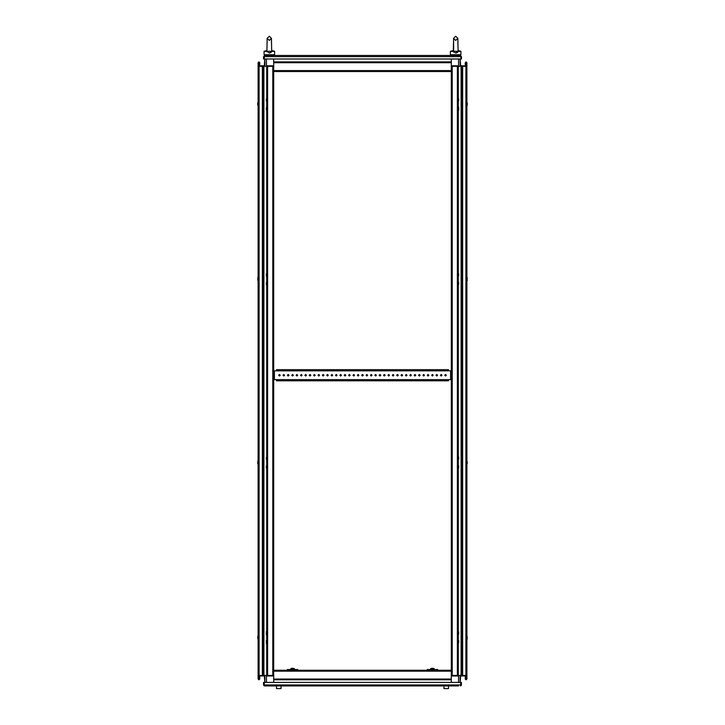 <?xml version="1.0" encoding="UTF-8"?>
<svg xmlns="http://www.w3.org/2000/svg" width="725" height="725" viewBox="0 0 725 725"><rect width="100%" height="100%" fill="white"/><g stroke="black" fill="none" stroke-linecap="round" stroke-linejoin="round"><path stroke-width="1.09" d="M267.625 65.767L272.736 65.767L272.736 675.464L273.678 675.464L267.625 675.464L267.625 66.292L266.682 66.292L266.682 65.767L267.625 65.767L267.625 66.292L273.678 66.292L266.682 66.292L266.682 675.464L267.625 675.464L263.873 675.464L263.873 674.767M264.933 675.99L259.061 675.464L262.396 675.464L262.396 66.292L258.118 66.292L258.118 675.464L259.061 675.464L258.118 675.464L258.118 679.026L258.907 679.814L259.686 679.026L259.686 677.014L259.169 677.014L259.169 679.026L258.644 679.026L258.734 675.99M457.375 675.99L452.264 675.99L452.264 66.292L451.322 66.292L457.375 66.292L457.375 675.464L458.318 675.464L458.318 675.99L457.375 675.99L457.375 675.464L451.322 675.464L458.318 675.464L458.318 66.292L457.375 66.292L461.127 66.292L461.127 66.99M460.067 65.767L465.939 66.292L462.604 66.292L462.604 675.464L466.882 675.464L466.882 66.292L465.939 66.292L466.882 66.292L466.882 62.722L466.093 61.933L465.314 62.722L465.314 64.733L465.831 64.733L465.831 62.722L466.356 62.722L466.266 65.767M273.678 58.979L273.678 71.53L451.322 71.53L451.322 682.424M273.678 71.53L273.678 682.424M451.322 71.53L451.322 58.979M267.172 39.83L266.918 50.523L264.063 51.285L267.017 51.466L269.301 52.979L271.712 51.294L271.404 38.298L269.301 36.25L267.208 38.298L269.301 40.446L271.404 38.298L271.44 39.748M271.621 51.448L274.548 51.285L271.694 50.523L271.44 39.83M266.918 50.523L264.063 51.285L264.063 54.783L274.548 54.783L274.548 51.285L271.694 50.523M453.56 39.83L453.306 50.523L450.452 51.285L453.406 51.466L455.699 52.979L458.1 51.294L457.792 38.298L455.699 36.25L453.596 38.298L455.699 40.446L457.792 38.298L457.828 39.748M458.01 51.448L460.937 51.285L458.082 50.523L457.828 39.83M453.306 50.523L450.452 51.285L450.452 54.783L460.937 54.783L460.937 51.285L458.082 50.523M290.372 670.217L290.372 669.519L289.502 669.519L289.502 670.217M295.619 670.217L295.619 669.519L294.749 669.519L294.749 670.217M287.317 670.217L287.317 669.519L289.502 669.519M295.619 669.519L297.803 669.519L297.803 670.217M290.372 669.519L294.749 669.519M290.816 668.64L292.03 668.223L290.816 668.64L290.816 669.519L290.816 668.64L294.305 668.64L292.791 668.232M430.695 669.519L430.695 668.64L434.184 668.64L431.892 668.26M430.251 670.217L430.251 669.519L429.381 669.519L429.381 670.217M435.498 670.217L435.498 669.519L434.628 669.519L434.628 670.217M427.197 670.217L427.197 669.519L429.381 669.519M435.498 669.519L437.683 669.519L437.683 670.217M430.251 669.519L434.628 669.519M276.479 380.806L276.479 379.619L448.521 379.619L448.521 380.806L276.479 380.806M276.479 370.874L276.479 369.687L448.521 369.687L448.521 370.874L273.678 370.874M448.521 379.619L451.322 379.619M451.322 370.874L448.521 370.874M273.678 379.619L276.479 379.619M451.322 65.767L458.318 65.767L458.318 66.292L458.318 65.767M461.29 65.767L466.882 65.767L466.882 66.292M259.061 65.767L259.061 66.292L258.118 66.292L258.118 65.767L264.933 65.767L264.933 66.292L263.991 66.292L263.991 65.767M272.736 65.767L273.678 65.767M465.939 675.99L465.939 675.464L466.882 675.464L466.882 675.99L460.067 675.99L460.067 675.464L461.009 675.464L461.009 675.99M452.264 675.99L451.322 675.99M273.678 675.99L266.682 675.99L266.682 675.464L266.682 675.99M263.71 675.99L258.118 675.99M257.765 105.279L257.837 102.515M257.765 103.322L257.765 102.868M266.329 101.219L266.329 98.808M266.682 107.146L266.682 110.055M266.329 109.964L266.329 107.69M257.765 638.426L257.765 636.613M257.765 638.571L257.765 636.468M266.329 643.465L266.329 640.32L266.682 643.465M266.682 631.692L266.329 634.719L266.329 632.236M266.682 631.575L266.682 634.602M266.329 631.575L266.329 632.1M466.891 102.615L467.235 105.143M467.235 102.868L467.235 105.279M458.671 98.953L458.671 100.766M458.671 98.808L458.671 100.911M458.318 110.055L458.671 107.028L458.671 109.511M458.318 110.173L458.318 107.146M458.671 110.173L458.671 109.647M467.235 636.613L467.018 639.26M467.235 638.426L467.235 638.879M458.671 640.528L458.671 642.939M458.318 634.602L458.318 631.692M458.671 631.783L458.671 634.194M266.329 276.071L266.329 273.796M266.682 281.998L266.682 284.907M266.329 284.816L266.329 282.406M257.765 279.986L258.091 277.421M257.765 278.173L257.765 277.72M266.329 467.951L266.329 466.13M266.329 468.087L266.329 465.994M266.329 459.351L266.329 457.393M266.682 456.85L266.682 459.75M258.109 464.272L257.765 461.308M257.765 463.719L257.765 461.626M458.671 273.796L458.671 275.618M458.671 273.66L458.671 275.754M458.671 282.406L458.671 284.363M458.318 284.907L458.318 281.998M466.891 277.485L467.235 280.439M467.235 277.72L466.891 280.684M458.671 465.677L458.671 468.087M458.318 459.75L458.318 456.85M458.671 456.94L458.671 459.206M467.235 461.762L467.235 463.583M448.521 688.578L443.981 688.578L448.521 688.578L448.521 685.913L452.862 685.913M281.019 688.578L276.479 688.578L281.019 688.578L281.019 685.913M266.909 51.339L267.208 38.298M453.714 52.155L453.596 38.298M458.046 55.861L458.671 55.481M271.657 55.861L272.274 55.481M466.882 675.99L466.882 679.026L466.093 679.814L465.314 679.026L465.314 677.014L465.831 677.014L465.831 679.026L466.356 679.026L466.266 675.99M258.118 65.767L258.118 62.722L258.907 61.933L259.686 62.722L259.686 64.733L259.169 64.733L259.169 62.722L258.644 62.722L258.734 65.767M440.392 375.251L441.181 376.03L441.969 375.251L441.181 374.462L440.392 375.251M444.769 375.251L445.549 376.03L446.337 375.251L445.549 374.462L444.769 375.251M436.024 375.251L436.812 376.03L437.601 375.251L436.812 374.462L436.024 375.251M431.656 375.251L432.435 376.03L433.224 375.251L432.435 374.462L431.656 375.251M427.279 375.251L428.067 376.03L428.856 375.251L428.067 374.462L427.279 375.251M422.911 375.251L423.699 376.03L424.487 375.251L423.699 374.462L422.911 375.251M418.542 375.251L419.322 376.03L420.11 375.251L419.322 374.462L418.542 375.251M414.165 375.251L414.954 376.03L415.742 375.251L414.954 374.462L414.165 375.251M409.797 375.251L410.586 376.03L411.374 375.251L410.586 374.462L409.797 375.251M405.429 375.251L406.208 376.03L406.997 375.251L406.208 374.462L405.429 375.251M401.052 375.251L401.84 376.03L402.629 375.251L401.84 374.462L401.052 375.251M396.684 375.251L397.472 376.03L398.261 375.251L397.472 374.462L396.684 375.251M392.316 375.251L393.095 376.03L393.883 375.251L393.095 374.462L392.316 375.251M387.938 375.251L388.727 376.03L389.515 375.251L388.727 374.462L387.938 375.251M383.57 375.251L384.359 376.03L385.147 375.251L384.359 374.462L383.57 375.251M379.202 375.251L379.982 376.03L380.77 375.251L379.982 374.462L379.202 375.251M374.825 375.251L375.613 376.03L376.402 375.251L375.613 374.462L374.825 375.251M370.457 375.251L371.245 376.03L372.034 375.251L371.245 374.462L370.457 375.251M366.089 375.251L366.868 376.03L367.657 375.251L366.868 374.462L366.089 375.251M361.712 375.251L362.5 376.03L363.288 375.251L362.5 374.462L361.712 375.251M357.343 375.251L358.132 376.03L358.911 375.251L358.132 374.462L357.343 375.251M352.966 375.251L353.755 376.03L354.543 375.251L353.755 374.462L352.966 375.251M348.598 375.251L349.387 376.03L350.175 375.251L349.387 374.462L348.598 375.251M344.23 375.251L345.018 376.03L345.798 375.251L345.018 374.462L344.23 375.251M339.853 375.251L340.641 376.03L341.43 375.251L340.641 374.462L339.853 375.251M335.485 375.251L336.273 376.03L337.062 375.251L336.273 374.462L335.485 375.251M331.117 375.251L331.905 376.03L332.684 375.251L331.905 374.462L331.117 375.251M326.739 375.251L327.528 376.03L328.316 375.251L327.528 374.462L326.739 375.251M322.371 375.251L323.16 376.03L323.948 375.251L323.16 374.462L322.371 375.251M318.003 375.251L318.792 376.03L319.571 375.251L318.792 374.462L318.003 375.251M313.626 375.251L314.414 376.03L315.203 375.251L314.414 374.462L313.626 375.251M309.258 375.251L310.046 376.03L310.835 375.251L310.046 374.462L309.258 375.251M304.89 375.251L305.678 376.03L306.458 375.251L305.678 374.462L304.89 375.251M300.513 375.251L301.301 376.03L302.089 375.251L301.301 374.462L300.513 375.251M296.144 375.251L296.933 376.03L297.721 375.251L296.933 374.462L296.144 375.251M291.776 375.251L292.565 376.03L293.344 375.251L292.565 374.462L291.776 375.251M287.399 375.251L288.188 376.03L288.976 375.251L288.188 374.462L287.399 375.251M283.031 375.251L283.819 376.03L284.608 375.251L283.819 374.462L283.031 375.251M278.663 375.251L279.451 376.03L280.231 375.251L279.451 374.462L278.663 375.251M266.682 66.292L259.061 66.292L259.061 675.99M458.318 675.99L458.318 675.464L465.939 675.464L465.939 65.767M466.356 675.99L466.356 679.026L465.84 679.026L465.414 675.99M460.656 675.99L460.239 682.424M451.322 670.217L273.678 670.217M460.067 675.464L460.067 682.424M458.599 682.424L458.599 675.464M258.644 675.99L258.644 679.026L259.16 679.026L259.586 675.99M264.344 675.99L264.761 682.424M266.401 675.464L266.401 682.424M264.933 682.424L264.933 675.464M466.356 65.767L466.356 62.722L465.84 62.722L465.414 65.767M460.656 65.767L460.239 58.979M458.599 66.292L458.599 58.979M460.067 58.979L460.067 66.292M264.933 66.292L264.933 58.979M266.401 58.979L266.401 66.292M258.644 65.767L258.644 62.722L259.16 62.722L259.586 65.767M264.344 65.767L264.761 58.979M458.526 685.913L264.48 685.913L264.145 682.424L460.855 682.424L460.52 685.913L461.462 684.971L460.973 684.971L460.973 682.424L461.462 682.424L461.308 685.497M460.855 684.971L263.538 684.971L264.48 685.913L266.474 685.913M263.538 684.971L263.538 682.424L264.027 682.424L264.163 685.297M272.138 685.913L276.479 685.913L276.479 688.578M263.954 685.759L264.48 685.913M287.707 55.481L288.323 55.481M437.293 55.481L436.677 55.481M264.099 56.668L460.901 56.668L460.901 58.979L264.099 58.979L264.725 55.481L460.275 55.481L460.892 56.342M461.462 56.668L460.973 56.668L460.973 58.979L461.462 58.979L461.462 56.668L460.275 55.481M460.973 56.668L460.71 56.124M264.725 55.481L263.538 56.668L264.027 56.668L264.027 58.979L263.538 58.979L263.538 56.668M264.29 56.124L264.027 56.668M265.459 54.783L265.459 55.481M273.153 54.783L273.153 55.481M271.277 52.155L270.742 52.617M269.972 52.907L269.41 52.97M272.455 51.285L266.157 51.285M457.665 52.155L457.131 52.617M456.36 52.907L455.798 52.97M458.843 51.285L452.545 51.285M459.541 55.481L459.541 54.783M451.847 55.481L451.847 54.783M294.305 669.519L294.305 668.64M292.655 668.269L292.012 668.26M434.184 668.64L434.184 669.519L434.184 668.64L432.988 668.26M430.695 668.64L431.91 668.26M452.264 65.767L452.264 66.292L457.375 66.292L457.375 65.767M461.789 66.99L460.973 66.99M460.973 67.162L461.789 67.162M461.29 66.292L460.312 66.292M461.789 68.386L460.973 68.386M460.973 68.558L461.789 68.558M461.789 69.79L460.973 69.79M460.973 69.963L461.789 69.963M272.736 675.99L272.736 675.464L267.625 675.464L267.625 675.99M263.211 674.767L264.027 674.767M264.027 674.585L263.211 674.585M263.71 675.464L264.688 675.464M263.211 673.362L264.027 673.362M264.027 673.19L263.211 673.19M263.211 671.966L264.027 671.966M264.027 671.794L263.211 671.794M266.682 107.191L266.682 107.898M266.682 633.858L266.682 634.565M458.318 107.898L458.318 107.191M458.318 634.565L458.318 633.858M266.682 282.034L266.682 284.862M266.682 456.886L266.682 459.713M458.318 284.862L458.318 282.034M458.318 459.713L458.318 456.886M263.873 66.292L263.873 671.794M263.873 671.966L263.873 673.19M263.873 673.362L263.873 674.585M263.211 66.292L263.211 675.464M461.127 675.464L461.127 69.963M461.127 69.79L461.127 68.558M461.127 68.386L461.127 67.162M461.789 675.464L461.789 66.292M451.322 679.026L273.678 679.026M451.322 671.16L273.678 671.16M273.678 62.722L451.322 62.722M273.678 70.588L451.322 70.588M290.725 669.519L290.725 670.217M294.395 670.217L294.395 669.519M430.605 669.519L430.605 670.217M434.275 670.217L434.275 669.519M450.723 379.619L450.723 370.874M274.449 379.619L274.449 370.874M450.551 379.619L450.551 370.874M274.277 379.619L274.277 370.874M451.322 679.814L273.678 679.814M273.678 61.933L451.322 61.933M453.388 55.952L452.889 55.499M266.999 55.952L266.492 55.499M443.981 688.578L443.981 685.913"/></g></svg>

